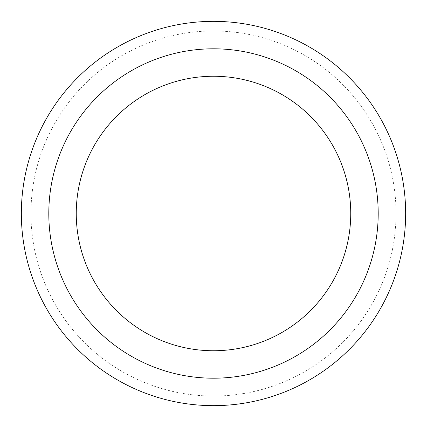 <?xml version="1.0" encoding="UTF-8"?>
<svg xmlns="http://www.w3.org/2000/svg" width="427" height="427" viewBox="0 0 427 427"><rect width="100%" height="100%" fill="white"/><g stroke="black" fill="none" stroke-linecap="round" stroke-linejoin="round"><path stroke-width="0.32" stroke-dasharray="2.13 1.6" d="M76.252 213.5A137.248 137.248 0 0 0 213.5 350.748A137.248 137.248 0 0 0 350.748 213.5A137.248 137.248 0 0 0 213.5 76.252A137.248 137.248 0 0 0 76.252 213.5M405.65 213.5A192.15 192.15 0 0 0 213.5 21.35A192.15 192.15 0 0 0 21.35 213.5A192.15 192.15 0 0 0 213.5 405.65A192.15 192.15 0 0 0 405.65 213.5M396.042 213.5A182.542 182.542 0 0 0 213.5 30.957A182.542 182.542 0 0 0 30.957 213.5A182.542 182.542 0 0 0 213.5 396.042A182.542 182.542 0 0 0 396.042 213.5"/><path stroke-width="0.64" d="M350.748 213.5A137.248 137.248 0 0 0 213.5 76.252A137.248 137.248 0 0 0 76.252 213.5A137.248 137.248 0 0 0 213.5 350.748A137.248 137.248 0 0 0 350.748 213.5A137.248 137.248 0 0 1 213.5 350.748A137.248 137.248 0 0 1 76.252 213.5M405.65 213.5A192.15 192.15 0 0 0 213.5 21.35A192.15 192.15 0 0 0 21.35 213.5A192.15 192.15 0 0 0 213.5 405.65A192.15 192.15 0 0 0 405.65 213.5M213.5 378.199A164.699 164.699 0 0 0 378.199 213.5A164.699 164.699 0 0 0 213.5 48.801A164.699 164.699 0 0 0 48.801 213.5A164.699 164.699 0 0 0 213.5 378.199"/></g></svg>
